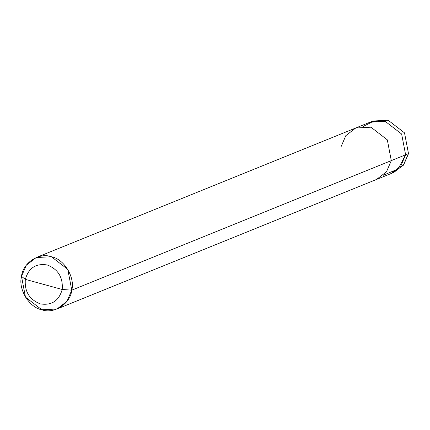 <?xml version="1.0" encoding="UTF-8"?>
<svg xmlns="http://www.w3.org/2000/svg" width="430" height="430" viewBox="0 0 430 430"><rect width="100%" height="100%" fill="white"/><g stroke="black" fill="none" stroke-linecap="round" stroke-linejoin="round"><path stroke-width="0.64" d="M355.728 128L370.929 127.194L387.306 139.836L391.295 160.616L71.772 290.159L67.784 269.384L51.407 256.737L36.211 257.543L372.939 121.023L388.134 120.217L404.512 132.859L408.5 153.639L405.619 154.805L398.142 168.958L383.243 175.29L398.142 168.958L405.619 154.805L401.631 134.031L385.258 121.384L370.058 122.19L385.258 121.384L401.631 134.031L405.619 154.805L401.631 134.031L385.258 121.384L374.057 120.981L363.398 126.334L374.057 120.981L385.258 121.384L401.631 134.031L405.619 154.805L400.841 165.932L390.913 173.623L400.841 165.932L405.619 154.805L391.295 160.616L387.306 139.836L370.929 127.194L355.728 128L345.801 135.692L341.022 146.818M392.332 172.989L403.238 165.383L408.5 153.639L391.295 160.616L386.511 171.737L376.583 179.434L393.789 172.457L403.716 164.76L408.5 153.639L404.512 132.859L388.134 120.217L371.52 121.652M43.769 284.423L62.205 289.481C58.921 300.892 51.611 305.687 40.27 303.876C29.374 299.586 24.397 291.416 25.338 279.366L62.205 289.481L71.772 290.159C75.255 277.345 64.059 258.967 51.407 256.737C39.184 252.141 22.736 262.934 21.5 276.361L25.338 279.366C28.622 267.954 35.932 263.16 47.268 264.971C58.163 269.261 63.14 277.431 62.205 289.481C63.14 277.431 58.163 269.261 47.268 264.971C35.932 263.16 28.622 267.954 25.338 279.366L43.769 284.423M36.211 257.543L26.284 265.24L21.5 276.361L25.338 279.366C24.397 291.416 29.374 299.586 40.27 303.876C51.611 305.687 58.921 300.892 62.205 289.481L71.772 290.159L66.989 301.285L57.061 308.976L41.866 309.783L25.488 297.141L21.5 276.361C18.017 289.175 29.213 307.558 41.866 309.783C54.089 314.384 70.536 303.591 71.772 290.159L391.295 160.616L386.511 171.737L376.583 179.434L57.061 308.976"/></g></svg>
